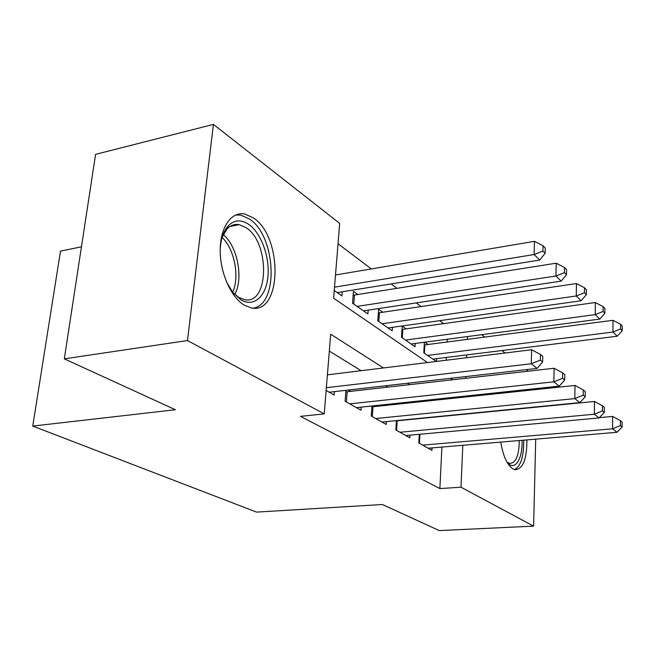 <?xml version="1.0" encoding="UTF-8"?>
<svg xmlns="http://www.w3.org/2000/svg" width="655" height="655" viewBox="0 0 655 655"><rect width="100%" height="100%" fill="white"/><g stroke="black" fill="none" stroke-linecap="round" stroke-linejoin="round"><path stroke-width="0.98" d="M526.882 439.898C526.931 459.311 522.968 469.242 514.986 469.684L512.701 468.751C507.06 464.755 503.073 455.872 500.739 442.1M244.151 305.066C230.83 297.149 219.892 272.284 220.195 249.588C220.367 226.835 231.567 211.336 244.7 213.989L253.362 217.886C283.287 237.069 281.887 315.391 251.045 307.834L244.151 305.066M81.457 246.796L60.497 251.135L32.75 426.077L256.588 512.112L382.373 504.514L439.3 530.591L533.604 526.137L460.989 487.197L462.815 445.302M32.75 426.077L175.384 409.727L64.313 358.858L95.597 154.351L213.424 124.409L339.683 223.371L333.616 298.205L427.469 362.543M443.648 323.668L439.701 320.68M421.1 306.597L416.236 302.913M397.036 288.388L391.15 283.926M371.319 268.918L338.029 243.726M481.695 334.689L484.766 337.096M501.918 350.54L505.07 353.004M526.292 369.641L528.274 371.197M419.282 434.314L418.807 442.936L431.94 450.37L432.071 447.897M396.373 420.616L395.8 429.909L409.776 437.818L409.932 435.166M371.974 405.985L371.287 416.031L386.188 424.465L386.368 421.599M345.93 390.306L345.103 401.212L361.02 410.218L361.241 407.123M357.949 294.57L353.43 291.352L352.529 303.24L367.889 313.925L368.159 310.142M382.831 312.271L378.59 309.258L377.804 320.819L392.206 330.832L392.427 327.336M406.19 328.884L402.203 326.051L401.507 337.309L415.041 346.716L415.229 343.466M446.178 360.242L446.317 357.442M447.07 342.025L447.209 339.241M334.238 290.517L341.943 295.88L342.262 291.786M424.375 342.262L423.793 352.799L436.246 361.462M428.149 344.505L424.89 342.188M436.541 361.429L436.688 358.637M383.494 367.946L330.693 334.222L324.233 413.87L300.457 416.359L439.873 488.589L441.912 447.07M412.814 402.579L411.528 401.793M387.842 387.179L385.558 385.77M361.11 370.697L329.326 351.088M326.133 390.47L334.132 394.998L334.394 391.633M350.744 391.403L348.378 390.028M376.502 406.411L375.184 405.642M400.647 420.477L400.238 420.24M64.313 358.858L187.477 340.543L213.424 124.409M536.944 388.497L536.92 389.471M535.716 439.153L533.604 526.137M439.873 488.589L460.989 487.197M324.233 413.87L187.477 340.543M434.2 400.32L432.947 399.517M409.719 384.69L407.476 383.257M465.73 378.32L465.811 376.568M466.63 357.728L466.753 354.904M467.433 339.364L467.555 336.555M450.501 378.328L452.654 379.802M326.354 387.711L531.27 363.762L537.075 368.405L329.236 392.222M327.402 374.84L531.639 349.745L531.27 363.762L540.35 360.103L542.643 361.986L542.774 356.394L540.481 354.494L540.35 360.103M540.481 354.494L531.639 349.745M537.075 368.405L542.643 361.986M337.219 292.597L539.72 260.043L534.112 254.533L534.455 241.327L335.499 274.977M542.913 251.086L545.132 253.313L545.255 248.048L543.036 245.797L542.913 251.086L534.112 254.533L334.508 287.168M545.132 253.313L539.72 260.043M534.455 241.327L543.036 245.797M220.203 249.227C220.85 238.928 223.527 231.141 228.227 225.869C234.31 219.785 241.171 219.302 248.81 224.411C261.288 233.123 269.942 257.292 267.92 276.869C266.077 296.559 253.665 307.686 240.77 299.728L232.631 292.179L226.491 281.945M232.803 292.4L238.576 297.296L244.266 299.581C269.082 305.705 270.261 242.727 246.059 227.637L239.231 224.632C234.621 223.822 230.535 225.304 226.982 229.053L222.201 237.167M253.37 308.12C279.226 304.125 275.919 235.906 249.391 218.958L240.77 215.11L235.62 214.987M222.585 269.95L221.022 261.828M506.405 410.104L505.193 410.226M514.478 469.553C520.831 466.303 523.902 456.502 523.689 440.168M522.043 440.307C522.87 459.098 514.764 471.739 507.109 462.356M506.978 462.127L509.623 463.421C515.878 463.183 519.096 455.552 519.268 440.537M349.819 403.873L553.852 381.824L559.239 386.131L356.443 407.631M345.815 391.895L554.122 368.257L553.852 381.824L562.571 378.287L564.708 380.031L564.798 374.619L562.67 372.859L562.571 378.287M562.67 372.859L554.122 368.257M559.239 386.131L564.708 380.031M375.692 418.529L574.828 398.6L579.839 402.604L381.898 422.041M371.917 406.853L575.008 385.451L574.828 398.6L583.22 395.17L585.202 396.799L585.259 391.551L583.277 389.913L583.22 395.17M583.277 389.913L575.008 385.451M579.839 402.604L585.202 396.799M399.935 432.251L594.355 414.214L599.03 417.956L405.756 435.542M396.357 420.87L594.47 401.466L594.355 414.214L602.444 410.898L604.295 412.413L604.328 407.328L602.477 405.797L602.444 410.898M602.477 405.797L594.47 401.466M599.03 417.956L604.295 412.413M422.688 445.13L612.589 428.796L616.961 432.292L428.157 448.225M599.333 417.636L612.638 416.424L612.589 428.796L620.391 425.578L622.119 426.994L622.127 422.057L620.4 420.625L620.391 425.578M620.4 420.625L612.638 416.424M616.961 432.292L622.119 426.994M363.468 310.855L561.163 281.126L555.948 275.992L556.201 263.195L353.135 295.249M564.413 272.652L566.477 274.723L566.567 269.614L564.504 267.527L564.413 272.652L555.948 275.992L357.073 306.401M566.477 274.723L561.163 281.126M556.201 263.195L564.504 267.527M388.063 327.95L581.132 300.751L576.269 295.978L576.441 283.541L378.344 312.885M584.424 292.728L586.348 294.66L586.405 289.706L584.481 287.758L584.424 292.728L576.269 295.978L382.061 323.783M586.348 294.66L581.132 300.751M576.441 283.541L584.481 287.758M411.144 344.006L599.767 319.083L595.231 314.613L595.329 302.536L401.998 329.432M603.099 311.461L604.892 313.27L604.925 308.448L603.132 306.63L603.099 311.461L595.231 314.613L405.51 340.084M604.892 313.27L599.767 319.083M595.329 302.536L603.132 306.63M432.865 359.112L617.215 336.228L612.957 332.044L613.006 320.303L424.227 344.997M620.563 328.982L622.242 330.677L622.25 325.985L620.572 324.282L620.563 328.982L612.957 332.044L427.551 355.419M622.242 330.677L617.215 336.228M613.006 320.303L620.572 324.282M223.29 234.613C237.56 246.337 243.685 278.588 234.76 294.373M232.64 292.195C239.836 277.032 234.531 249.154 222.127 237.421M346.397 401.941L347.158 391.813M372.327 416.621L372.998 406.788M396.619 430.376L397.208 420.813M419.429 443.288L419.929 434.257M354.445 295.127L353.774 304.108M379.401 312.779L378.803 321.515M402.825 329.35L402.301 337.857M424.849 344.939L424.399 353.225M226.982 229.053L228.227 225.869M229.954 226.507L239.231 224.632"/></g></svg>
